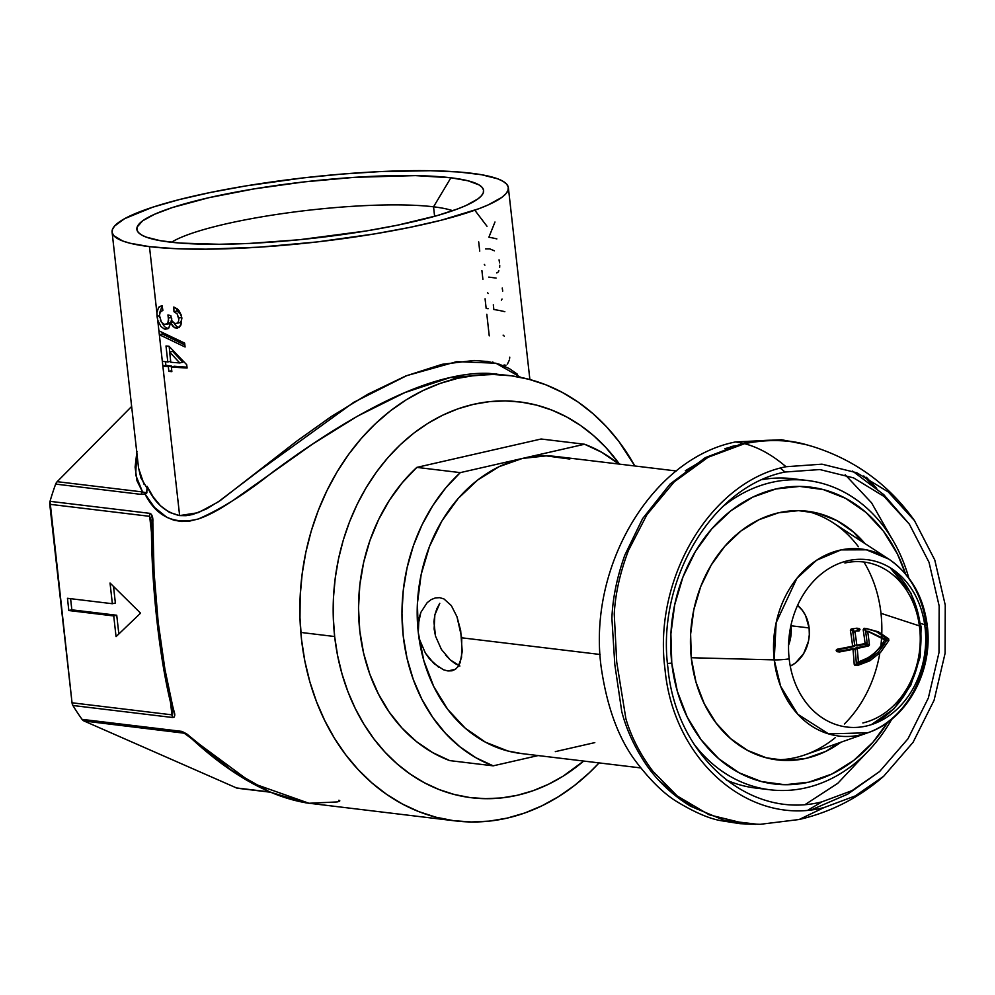 <?xml version="1.0" encoding="UTF-8"?>
<svg xmlns="http://www.w3.org/2000/svg" width="995" height="995" viewBox="0 0 995 995"><rect width="100%" height="100%" fill="white"/><g stroke="black" fill="none" stroke-linecap="round" stroke-linejoin="round"><path stroke-width="1.49" d="M433.546 206.811A149.536 24.44 -6.4 0 0 289.756 212.582A149.536 24.44 -6.4 0 0 171.463 242.258A149.536 24.44 173.6 0 1 289.756 212.582A149.536 24.44 173.6 0 1 433.546 206.811L434.604 216.325L433.546 206.811A149.536 24.44 173.6 0 1 452.7 210.716A149.536 24.44 -6.4 0 0 433.546 206.811L450.897 177.782L433.546 206.811M169.56 242.046A174.461 28.519 173.6 0 1 139.785 233.788A174.461 28.519 173.6 0 1 241.959 190.99A174.461 28.519 173.6 0 1 450.897 177.782L467.973 180.779L478.993 184.896L482.077 187.334L483.52 189.983L483.284 192.819L481.393 195.828L477.836 198.963L465.958 205.53L457.725 208.9L437.116 215.617L397.341 225.218L366.421 230.927L299.358 239.733L249.596 243.414L219.062 244.272L180.17 243.078L160.294 240.69L146.19 237.108L141.464 234.919L138.38 232.494L136.937 229.845L137.173 226.997L142.608 220.853L154.499 214.286L172.371 207.545L208.838 197.694L254.036 188.901L304.072 181.911L354.643 177.321L415.4 175.617L450.897 177.782A174.461 28.519 173.6 0 1 481.729 195.43A174.461 28.519 173.6 0 1 351.135 233.327A174.461 28.519 173.6 0 1 169.56 242.046M159.884 312.741L159.884 313.86M178.789 319.196L177.122 313.823L173.976 311.709L173.789 307.032L179.1 310.801L181.513 316.161L181.426 323.711L178.826 327.492L174.573 327.741L170.618 322.828L168.652 328.176L164.237 328.947L160.854 326.435L157.695 320.054L158.901 330.825L184.647 343.126L185.082 347.006L159.337 334.706L162.334 361.359A199.386 32.599 -6.4 0 0 167.794 361.956L166.003 345.986A199.386 32.599 -6.4 0 0 169.013 346.272L186.712 364.717L187.085 368.013A199.386 32.599 173.6 0 1 171.327 366.944L171.861 371.645A199.386 32.599 173.6 0 1 168.851 371.359L168.317 366.657A199.386 32.599 173.6 0 1 162.857 366.06L179.635 515.584L186.04 515.684L192.719 514.502L206.487 508.93L220.567 500.311L296.684 441.183L331.086 416.669L367.864 394.207L405.699 376.01L442.128 364.307L474.043 360.476L487.712 361.508L499.453 364.282L509.39 368.61L517.537 374.294M178.615 320.813L178.13 322.019L178.615 320.813M177.844 322.442L177.023 323.176L177.844 322.442M176.326 323.437L175.58 323.474L176.326 323.437M175.132 323.425L173.826 322.877L175.132 323.425M173.466 322.591L172.371 321.149L173.466 322.591M171.824 320.017L171.401 318.823L171.824 320.017M112.087 232.133L138.504 467.638L140.867 477.799L147.372 488.744L147.111 486.344L153.13 496.853L160.543 505.821L169.386 512.363L179.635 515.584L149.461 246.636A199.386 32.599 173.6 0 1 112.087 232.133A199.386 32.599 173.6 0 1 247.618 185.63A199.386 32.599 173.6 0 1 470.996 173.192A199.386 32.599 173.6 0 1 508.37 187.682A199.386 32.599 173.6 0 1 372.839 234.186A199.386 32.599 173.6 0 1 149.461 246.636L156.887 312.816L158.491 307.604L162.061 305.639L162.894 310.365L160.158 312.169L159.474 315.502L161.414 322.156L164.474 324.432L167.309 323.649L168.615 320.676L167.944 314.955L170.854 315.664L171.389 318.786M338.822 800.266C340.551 800.751 339.991 801.298 337.131 801.933L308.985 803.264L252.108 783.14L181.948 731.4L82.05 719.36A6.231 5.05 96.9 0 0 84.015 720.989L236.524 787.953A6.231 5.05 96.9 0 0 237.706 788.276L269.396 791.908L236.524 787.953L84.015 720.989L82.05 719.36A224.298 181.861 -83.1 0 1 72.921 705.505L172.819 717.532A6.231 5.05 -83.1 0 1 171.924 714.833L170.481 701.985L171.924 714.833L72.038 702.793L50.024 501.331A224.298 181.861 -83.1 0 1 55.658 484.092L141.029 494.378L55.658 484.092A224.298 181.861 96.9 0 0 50.024 501.331L149.909 513.358L151.464 514.39L152.832 522.027L154.063 572.312L158.18 622.273L164.959 669.448L174.672 715.629L174.2 717.084L172.819 717.532L72.921 705.505A224.298 181.861 96.9 0 0 82.05 719.36L181.948 731.4L186.687 733.887L231.238 770.093L269.968 792.07L305.863 802.853L455.561 820.925A224.298 181.861 -83.1 0 1 299.856 608.107A224.298 181.861 -83.1 0 1 457.712 378.324L450.474 377.453L404.816 392.602L357.541 416.121L312.617 444.056L233.651 500.025C220.057 509.328 208.278 515.646 198.341 518.967L189.883 521.032L181.774 521.492L174.063 520.261L166.899 517.363L154.561 507.475L144.922 493.893L141.837 494.44M509.204 375.538A224.298 181.861 -83.1 0 1 634.835 465.983L619.052 441.705L606.54 426.793L592.821 413.522L578.045 402.03L562.349 392.44L545.882 384.816L528.805 379.257L511.281 375.799L493.47 374.493L475.56 375.339L457.712 378.324A224.298 181.861 -83.1 0 1 509.204 375.538L489.03 373.374C477.55 372.851 464.69 374.207 450.474 377.453L457.712 378.324L440.101 383.436L422.9 390.612L406.271 399.791L390.376 410.873L375.376 423.771L361.396 438.335L348.573 454.454L337.056 471.941L326.932 490.659L318.3 510.41L311.248 530.994L305.851 552.237L302.157 573.928L300.192 595.843L299.98 617.783L301.522 639.536L304.806 660.891L309.806 681.65L316.472 701.599L324.731 720.554L334.507 738.327L345.713 754.757L358.225 769.67L371.943 782.941L386.719 794.433L402.415 804.022L418.883 811.646L435.959 817.206L453.484 820.664L471.294 821.969L489.204 821.124L507.052 818.139L524.651 813.027L541.852 805.85L558.481 796.672L574.376 785.59L589.388 772.692L599.077 762.904A224.298 181.861 -83.1 0 1 507.052 818.139A224.298 181.861 -83.1 0 1 455.561 820.925M486.816 314.246L489.241 335.862M485.075 298.798L486.169 308.462A199.386 32.599 173.6 0 1 488.147 308.711M481.916 270.603L482.898 279.346M478.694 241.884L479.739 251.15M147.21 487.936L146.651 493.309L147.111 486.344C154.213 502.574 165.058 512.326 179.635 515.584L198.266 512.674L217.868 502.139L258.911 470.921L353.822 402.278L406.731 375.637L456.705 361.645L495.908 363.212L520.783 377.403M147.372 488.744L147.111 486.344M172.608 710.99L171.924 714.833A6.231 5.05 96.9 0 0 172.819 717.532C174.871 717.072 175.294 715.057 174.088 711.487C160.73 662.011 152.21 586.117 152.832 522.027C153.143 517.499 152.16 514.614 149.909 513.358L50.024 501.331A6.231 5.05 96.9 0 0 49.762 504.291L149.66 516.33L151.501 532.748L149.66 516.33L151.427 523.631A6.231 2.537 -0.1 0 1 152.832 522.027A6.231 2.537 179.9 0 0 151.427 523.631A6.231 2.537 -0.1 0 0 151.551 524.116L153.006 573.045L157.086 621.626L163.603 667.483L172.21 708.328A6.231 4.229 165.8 0 0 172.284 709.36A6.231 4.229 -14.2 0 0 174.088 711.487A6.231 4.229 165.8 0 1 172.284 709.36L171.924 714.833L72.038 702.793L49.762 504.291L149.66 516.33L151.302 521.044M116.054 636.626L140.569 613.144L110.035 583.02L112.36 603.716L67.461 598.306L68.829 610.532L113.728 615.942L116.054 636.626L113.728 615.942L68.829 610.532L71.839 609.835L116.738 615.246L113.728 615.942L116.738 615.246L118.84 633.952L116.738 615.246L71.839 609.835L68.829 610.532L67.461 598.306L112.36 603.716L115.37 603.032L112.36 603.716L110.035 583.02L140.569 613.144L116.054 636.626M136.962 451.295L135.096 467.103L136.962 480.747L142.534 491.953L57.163 481.679L131.638 406.457L57.163 481.679A6.231 5.05 96.9 0 0 55.658 484.092L57.163 481.679L142.534 491.953L135.668 474.938L136.775 452.178M308.562 803.214C271.001 797.455 231.835 775.789 191.09 738.203L183.901 733.029A6.231 5.05 -83.1 0 1 181.948 731.4A6.231 5.05 96.9 0 0 183.901 733.029L84.015 720.989L184.635 733.253M72.921 705.505L72.038 702.793A6.231 5.05 96.9 0 0 72.921 705.505M149.461 246.636L175.157 248.65L206.04 249.173L259.471 247.146L317.256 241.922L374.443 233.924L409.791 227.395L441.307 220.206L478.806 208.751L488.197 204.908L501.791 197.408L505.846 193.814L508.01 190.381L508.271 187.135L506.629 184.112L503.097 181.326L497.699 178.826L481.58 174.734L458.857 171.998L430.437 170.717L379.518 171.625L341.969 174.075L303.201 177.906L246.014 185.891L210.666 192.421L179.15 199.622L152.67 207.209L124.562 218.701L114.612 226.002L112.447 229.447L112.186 232.693L113.828 235.715L122.746 241.001L129.947 243.203L149.461 246.636M496.766 374.045L450.474 377.453C391.246 390.649 322.243 435.325 271.349 473.122C245.392 493.818 221.052 509.092 198.341 518.967C174.336 525.062 156.526 516.703 144.922 493.893L146.651 493.309L144.922 493.893A6.231 4.154 -115.8 0 1 145.17 492.6L142.534 491.953A6.231 5.05 96.9 0 0 141.029 494.378A6.231 5.05 -83.1 0 1 142.534 491.953L145.17 492.6A6.231 4.154 64.2 0 0 144.922 493.893L141.029 494.378M70.595 598.692L71.839 609.835L70.595 598.692M113.517 586.453L115.37 603.032L113.517 586.453M156.887 312.816L157.011 316.348L159.486 315.776L157.011 316.348L157.695 320.054L160.854 326.435M162.26 306.074L159.897 312.131L162.16 306.174M160.158 312.169L162.894 310.365L162.061 305.639L161.19 305.763M159.349 306.671L158.491 307.604M159.635 317.405L159.511 316.261M170.854 315.664L167.944 314.955L168.628 318.027L171.078 317.467L168.628 318.027L167.894 322.853L166.588 324.196L164.498 324.445M161.576 322.38L160.357 320.179M167.956 323.81L170.929 322.144L171.687 319.644M166.588 324.196L164.934 324.507M171.028 317.218L170.904 316.335M178.627 322.778L179.374 322.741M181.849 318.487L181.19 321.31L181.786 317.417L178.727 318.114L178.714 320.228M177.023 323.176L175.58 323.474M181.065 314.656L177.023 311.012L173.976 311.709L177.122 313.823L178.727 318.114L181.675 317.442M181.749 317.393L179.398 311.224L177.346 308.947L173.789 307.032L173.976 311.709L177.023 311.012L176.923 308.624L177.023 311.012L180.17 313.114L181.252 315.116M164.722 329.084L168.143 328.586L165.431 329.196L168.851 327.989L170.618 322.828L173.13 322.256L170.618 322.828L173.006 326.621L176.214 328.188L178.826 327.492L180.804 325.278L181.836 318.126M176.214 328.188L177.583 328.051M176.016 325.912L174.672 324.183L176.787 326.547L179.262 327.492M161.712 322.193L163.765 325.614M171.737 318.674L170.929 322.144L168.391 323.823M181.19 321.31L180.07 322.479M173.652 322.144L174.685 324.208M166.066 327.703L168.453 328.512M163.864 325.738L164.934 326.87M185.082 347.006L184.647 343.126L158.901 330.825L159.337 334.706L185.082 347.006M184.846 344.942L162.359 334.022L159.337 334.706L162.359 334.022L162.197 332.641L162.359 334.022L184.846 344.942M168.317 366.657L171.339 365.973A195.642 31.989 173.6 0 1 165.879 365.376L162.857 366.06A199.386 32.599 -6.4 0 0 168.317 366.657L168.851 371.359L171.749 370.7L168.851 371.359A199.386 32.599 -6.4 0 0 171.861 371.645L171.327 366.944L174.349 366.26L171.327 366.944A199.386 32.599 -6.4 0 0 187.085 368.013L186.712 364.717L169.013 346.272A199.386 32.599 173.6 0 1 166.003 345.986L167.794 361.956L170.692 361.297L167.794 361.956A199.386 32.599 173.6 0 1 162.334 361.359L162.857 366.06L165.879 365.376L165.468 361.72L165.879 365.376A195.642 31.989 -6.4 0 0 171.339 365.973L168.317 366.657M171.439 366.919L171.339 365.973L171.439 366.919M186.985 367.155A195.642 31.989 173.6 0 1 174.349 366.26A195.642 31.989 -6.4 0 0 186.985 367.155M169.772 352.043L169.15 346.422L169.772 352.043M182.806 362.23L179.759 362.926A199.386 32.599 173.6 0 1 170.804 362.242L169.66 352.068L179.759 362.926L182.806 362.23L172.682 351.384L169.66 352.068L172.682 351.384L182.806 362.23M179.759 362.926L169.66 352.068L170.804 362.242A199.386 32.599 -6.4 0 0 179.759 362.926M509.763 357.143L509.614 358.511M509.353 360.066L507.438 364.083M506.02 365.103L505.149 365.389M503.109 335.128L504.278 336.148M493.781 362.964L492.786 361.981M504.216 364.941L503.01 365.774M493.321 304.831L493.856 309.52A199.386 32.599 173.6 0 1 504.838 311.684M487.475 292.617L488.234 293.5M502.04 299.01L501.343 300.167M488.769 277.108L496.07 278.065M502.226 288.052L502.724 291.1M484.304 264.421L484.901 265.155M499.739 265.23L499.677 267.381M498.881 270.814L498.172 271.971M497.301 272.692L496.679 272.916M485.597 248.912L489.851 248.912L494.403 250.815M499.055 259.857L499.565 262.904M494.975 222.009L488.881 237.233A199.386 32.599 173.6 0 1 496.866 238.899M475.2 210.729L487.003 226.275M138.579 468.259L144.014 484.242M146.961 492.226L145.17 492.6M149.909 513.358A6.231 5.05 96.9 0 0 149.66 516.33A6.231 5.05 -83.1 0 1 149.909 513.358M433.907 621.775L435.512 636.141L441.432 649.474L435.512 636.141L434.118 628.964L434.852 614.935L433.907 621.775M436.855 608.704L434.852 614.935L439.778 603.306L436.855 608.704M435.387 597.908L439.74 597.672L443.932 598.928L451.332 605.594L456.966 616.713L461.755 637.807L600.072 654.474L461.755 637.807L461.543 657.496L458.148 666.513L455.411 669.299L451.991 670.804L447.961 670.966L443.496 669.784L434.007 663.603L425.425 653.143L419.666 639.785L418.298 632.571L418.062 625.42L420.848 612.373L427.166 602.671L431.158 599.599L435.437 597.895L439.74 597.672L443.932 598.928L451.332 605.594L456.966 616.713L460.673 630.531L462.227 651.538L460.2 662.521L458.148 666.513L455.411 669.299L451.991 670.804L447.961 670.966L455.474 669.249L447.961 670.966M455.051 663.541L459.877 666.028L450.225 659.884L455.051 663.541M445.586 655.133L450.225 659.884L441.432 649.474M334.656 636.526A199.386 161.65 -83.1 0 1 519.266 401.856A199.386 161.65 -83.1 0 1 619.45 464.13L605.781 447.414L593.592 435.623L580.458 425.4L566.503 416.868L551.864 410.102L536.678 405.152L521.106 402.092L505.273 400.923L489.353 401.669L473.496 404.331L457.837 408.87L442.551 415.251L427.763 423.41L413.634 433.26L400.301 444.715L387.876 457.675L376.483 471.991L366.235 487.55L357.242 504.179L349.568 521.728L343.3 540.036L338.499 558.916L335.215 578.194L333.462 597.684L333.275 617.186L334.656 636.526L337.579 655.506L342.019 673.951L347.939 691.687L355.277 708.527L363.971 724.335L373.933 738.937L385.053 752.195L397.241 763.986L410.375 774.197L424.33 782.729L438.969 789.508L454.155 794.445L469.727 797.517L485.56 798.686L501.48 797.928L517.338 795.279L532.997 790.739L548.282 784.358L563.071 776.199L583.692 761.051A199.386 161.65 -83.1 0 1 471.58 797.754A199.386 161.65 -83.1 0 1 334.656 636.526L302.791 632.683M676.339 470.983L556.752 456.568A149.536 121.241 96.9 0 0 522.425 458.434A149.536 121.241 96.9 0 0 418.298 632.571L418.945 618.579L420.848 612.373L427.166 602.671M431.158 599.599L435.437 597.895M521.554 753.563L507.923 751.014L485.56 742.233L465.237 728.178L447.75 709.385L433.77 686.587L423.82 660.643L418.298 632.571L417.402 603.443L421.183 574.376L429.479 546.491L441.979 520.845L458.21 498.433L477.538 480.125L499.216 466.618L522.425 458.434L460.287 472.625L445.723 487.936L432.912 505.423L422.067 524.788L413.422 545.646L407.117 567.61L403.273 590.284L401.968 613.231L403.224 636.016L407.017 658.23L413.273 679.448L421.88 699.274L432.676 717.333L445.462 733.303L459.988 746.872L475.996 757.78L493.172 765.839L538.133 755.566L493.172 765.839A168.23 136.39 -83.1 0 1 403.224 636.016A168.23 136.39 -83.1 0 1 460.287 472.625L416.83 467.389A168.23 136.39 96.9 0 0 359.78 630.78A168.23 136.39 96.9 0 0 449.715 760.603L493.172 765.839L449.715 760.603L432.539 752.543L416.532 741.636L402.005 728.066L389.232 712.109L378.436 694.037L369.829 674.212L363.561 652.994L359.78 630.78L358.523 607.995L359.817 585.048L363.66 562.374L369.966 540.409L378.622 519.552L389.455 500.187L402.278 482.699L416.83 467.389L541.118 439.006L584.562 444.243A168.23 136.39 -83.1 0 1 618.79 464.043L601.751 452.29L584.562 444.243L522.425 458.434L546.267 455.872L569.824 459.056M438.745 667.297L429.479 658.839L425.425 653.143L419.666 639.785L418.298 632.571A149.536 121.241 96.9 0 0 520.982 753.501L640.73 767.916M555.309 751.635L594.799 742.618L555.309 751.635M522.425 458.434L460.287 472.625L416.83 467.389L541.118 439.006L584.562 444.243L522.425 458.434M667.496 663.454L671.774 663.105A149.536 121.241 -83.1 0 1 761.561 493.321A149.536 121.241 -83.1 0 1 905.525 573.904L897.453 554.016L883.461 531.218L865.973 512.425L845.663 498.371L823.3 489.59L799.744 486.406L775.901 488.968L752.693 497.152L731.014 510.659L711.686 528.967L695.455 551.379L682.956 577.013L674.66 604.91L670.879 633.977L671.774 663.105L677.296 691.177L687.246 717.109L701.226 739.919L718.713 758.7L739.036 772.767L761.399 781.548L784.955 784.732L808.786 782.169L831.994 773.986L853.685 760.479L873.001 742.158L887.652 722.345A149.536 121.241 -83.1 0 1 760.155 781.212A149.536 121.241 -83.1 0 1 671.774 663.105L667.496 663.454M908.783 577.946A155.767 126.29 96.9 0 0 722.494 506.878A155.767 126.29 -83.1 0 1 807.355 480.485A155.767 126.29 -83.1 0 1 908.783 577.946M807.355 480.485L792.866 478.744A155.767 126.29 96.9 0 0 762.518 479.578A155.767 126.29 -83.1 0 1 800.079 479.864M856.098 534.303A125.233 101.54 -83.1 0 0 742.133 530.086A125.233 101.54 -83.1 0 0 691.363 658.628L695.99 682.147L704.323 703.863L716.039 722.955L730.678 738.7L747.693 750.466L766.424 757.829L786.149 760.491L806.124 758.352L825.551 751.486L841.036 742.183A125.233 101.54 -83.1 0 1 830.228 749.073A125.233 101.54 -83.1 0 1 691.363 658.628L690.617 634.238L693.789 609.885L700.729 586.528L711.201 565.06L724.795 546.292L740.976 530.957L759.135 519.651L778.575 512.786L798.537 510.646L818.263 513.308L836.994 520.659L854.008 532.437L864.966 543.568A125.233 101.54 -83.1 0 0 856.098 534.303L855.936 534.153M825.85 751.349A132.036 107.05 96.9 0 0 836.72 743.7L835.638 744.546M788.575 645.17A34.265 27.785 96.9 0 0 791.013 625.768L809.109 627.944A34.265 27.785 -83.1 0 1 790.254 666.128L795.54 662.881L803.686 653.553L808.45 641.29L809.321 634.623L809.109 627.944L791.013 625.768A34.265 27.785 96.9 0 0 790.963 625.333L791.212 632.447L788.45 645.494M797.567 605.383A34.265 27.785 -83.1 0 1 809.109 627.944L805.564 615.569L802.368 610.345L797.567 605.383M891.769 719.186A155.767 126.29 -83.1 0 1 770.093 789.781A155.767 126.29 -83.1 0 1 693.925 743.986A155.767 126.29 96.9 0 0 891.769 719.186M762.891 788.649A155.767 126.29 -83.1 0 1 726.338 780.005A155.767 126.29 96.9 0 0 755.615 788.04L770.093 789.781M861.123 541.056A132.036 107.05 96.9 0 0 852.379 531.056M867.441 658.043L858.374 662.011L867.441 658.043C874.431 653.914 880.065 648.056 884.331 640.481L886.52 640.743L884.431 640.009L886.52 640.743L869.63 658.304L858.648 662.67M755.852 824.357L740.044 823.686L720.89 820.664C709.547 818.736 695.157 812.579 677.732 802.169C664.809 794.495 651.215 781.411 636.962 762.916C618.977 739.782 607.037 707.768 601.129 666.861C587.622 566.167 652.111 458.334 735.616 441.929L743.016 443.31L705.293 457.638L670.145 483.98L642.596 518.619L624.823 555.123C616.95 577.299 612.646 598.368 611.9 618.318L614.81 664.548L621.751 711.549C625.942 727.818 633.056 743.924 643.081 759.857C654.523 778.165 670.282 793.587 690.343 806.137L724.173 820.315L758.041 824.345M752.319 824.233L749.732 824.196M858.809 662.732L856.309 662.284L858.386 662.222A192.657 108.293 -102.9 0 0 857.255 649.051L855.078 648.79A188.913 106.191 77.1 0 1 855.812 656.563A188.913 106.191 -102.9 0 0 855.078 648.79L855.538 648.068A189.411 30.969 -6.4 0 0 866.346 645.68A189.411 106.465 -102.9 0 0 866.222 644.461A189.411 106.465 -102.9 0 0 866.16 643.976M854.742 665.195L854.195 664.274L856.384 664.536L854.195 664.274A188.714 106.079 77.1 0 0 852.964 649.325A188.714 106.079 77.1 0 1 854.195 664.274L855.327 665.257L867.615 660.568A189.411 106.465 -102.9 0 0 867.54 659.449M852.354 648.728L854.531 648.989L852.354 648.728A189.411 30.969 -6.4 0 1 838.598 651.464A189.411 30.969 -6.4 0 0 852.354 648.728L854.68 648.989M857.143 628.28L851.26 628.964L850.389 630.42A188.714 106.079 77.1 0 1 852.541 645.568L852.081 646.29A189.411 30.969 173.6 0 1 837.193 649.225L836.198 650.668L837.205 651.688M857.143 645.842L854.668 645.121A188.913 106.191 -102.9 0 0 852.827 631.862L855.004 632.123A192.657 108.293 77.1 0 1 856.844 645.382L854.668 645.121A188.913 106.191 -102.9 0 0 852.827 631.862L857.192 630.606L857.454 628.504M864.568 643.591A189.411 30.969 173.6 0 1 856.832 645.282A189.411 30.969 173.6 0 0 864.568 643.591L865.003 642.857L864.568 643.591L866.732 643.852L864.568 643.591M863.996 628.305L863.187 629.773L865.364 630.034L866.446 628.554L864.269 628.293L867.055 628.629L863.996 628.305L863.187 629.773A189.411 106.465 77.1 0 1 865.003 642.857L867.167 643.118A193.142 108.567 -102.9 0 0 865.364 630.034L863.187 629.773A189.411 106.465 77.1 0 1 865.003 642.857L867.167 643.118L866.732 643.852A193.142 31.579 -6.4 0 1 857.441 645.879L856.844 645.382M780.341 468.16L785.043 472.028C712.333 486.306 656.19 580.209 667.931 667.894C675.953 756.424 749.832 820.626 822.032 801.796L808.151 810.017L822.032 801.796L852.056 790.615L879.592 771.56L908.012 738.738L928.335 698.042L938.994 652.596L939.156 605.943L929.007 562.25L909.38 524.191L884.082 496.493L853.586 477.886L819.843 469.553L785.043 472.028L780.341 468.16M671.264 790.963L658.964 780.441M685.319 470.747L705.443 458.732M866.458 477.326L876.707 488.371M806.883 444.877L812.567 446.481C854.829 459.814 888.796 484.528 914.492 520.621L888.348 492.003L856.832 472.774L821.969 464.167L786.013 466.73C772.394 455.063 758.576 447.377 744.546 443.683C767.095 439.181 787.878 439.579 806.883 444.877M786.846 821.037L799.147 819.507L824.233 807.492L855.252 795.925L883.709 776.237L913.074 742.332L934.081 700.269L945.088 653.317L945.25 605.097L934.765 559.949L914.492 520.621M789.172 658.889A84.289 68.344 -83.1 0 1 847.864 560.732A84.289 68.344 -83.1 0 1 925.101 627.845A18.694 3.06 -6.4 0 0 927.328 626.091A18.694 3.06 173.6 0 1 925.101 627.845A84.289 68.344 -83.1 0 1 866.409 726.014A84.289 68.344 -83.1 0 1 789.172 658.889A18.694 3.06 173.6 0 1 774.222 659.884A18.694 3.06 -6.4 0 0 789.172 658.889M888.771 559.09L866.409 549.825L841.073 549.912L816.659 560.197L796.858 578.381L776.162 622.683L774.222 659.884A94.189 76.366 -83.1 0 1 807.567 567.138A94.189 76.366 -83.1 0 1 888.771 559.09A94.189 76.366 -83.1 0 1 926.121 625.183A18.694 3.06 173.6 0 1 927.328 626.091C923.646 596.751 910.798 574.413 888.771 559.09L833.051 522.761A125.855 102.037 96.9 0 0 806.559 511.144A125.855 102.037 96.9 0 1 858.374 546.703M691.264 657.732L774.222 659.884L691.264 657.732M924.703 624.723L920.698 623.417L924.703 624.723M880.985 613.318A117.049 94.898 -83.1 0 1 881.781 633.591A117.049 94.898 96.9 0 0 880.985 613.318L919.392 625.88L880.985 613.318A117.049 94.898 96.9 0 0 863.921 562.026A117.049 94.898 -83.1 0 1 880.985 613.318M881.744 634.71A117.049 94.898 -83.1 0 1 881.669 636.303A117.049 94.898 96.9 0 0 881.744 634.71M881.607 637.472A117.049 94.898 -83.1 0 1 880.861 645.879A117.049 94.898 96.9 0 0 881.607 637.472M879.829 653.106A117.049 94.898 -83.1 0 1 844.419 723.999A117.049 94.898 96.9 0 0 879.829 653.106M926.333 627.248A94.189 76.366 -83.1 0 1 867.851 732.755L805.104 754.819A125.855 102.037 96.9 0 1 776.61 759.807A125.855 102.037 96.9 0 0 835.39 737.569M890.077 567.685A88.169 71.491 -83.1 0 1 920.325 626.178A88.169 71.491 -83.1 0 1 871.172 724.708M920.325 626.178A12.462 2.04 173.6 0 1 921.134 626.788A12.462 2.04 173.6 0 1 919.654 627.957A81.578 66.13 -83.1 0 1 862.852 722.955M844.904 563.008A81.578 66.13 -83.1 0 1 919.654 627.957A12.462 2.04 -6.4 0 0 921.134 626.788L920.139 656.936L910.711 685.406L893.833 708.925L871.272 724.683M867.851 732.755A94.189 76.366 -83.1 0 1 774.222 659.884L780.665 686.351L797.791 714.261L828.611 733.912L867.851 732.755C907.067 719.733 933.099 671.103 927.328 626.091M799.147 819.507L760.255 824.308L746.188 823.848L709.211 814.83L677.234 795.988L652.844 771.2C640.258 754.434 631.29 736.996 625.917 718.863L616.726 662.135L614.238 614.002C615.358 593.555 620.134 572.312 628.566 550.235L646.961 514.626L674.187 481.891L708.154 457.24L744.546 443.683C758.576 447.377 772.394 455.063 786.013 466.73C710.878 481.48 652.857 578.505 664.996 669.113C673.279 760.59 749.621 826.932 824.233 807.492L799.147 819.507C830.937 812.119 859.12 797.691 883.709 776.237M845.165 474.739L871.57 502.836L891.545 538.059M865.563 753.837L837.778 783.314L805.465 804.333M853.275 631.128L859.033 630.954L853.275 631.128L852.827 631.862L855.004 632.123L855.464 631.39L853.275 631.128M866.446 628.554L878.423 631.825L888.659 638.852L886.458 638.579L876.309 631.601L866.272 628.554M886.62 640.357L888.846 640.556L880.637 652.26L869.792 660.829L857.516 665.518L856.384 664.536A192.47 108.181 -102.9 0 0 855.128 649.499L853.225 649.262L854.531 648.989A193.142 31.579 173.6 0 1 839.68 651.936L838.412 650.929L839.407 649.499A193.142 31.579 -6.4 0 0 854.257 646.551L852.081 646.29A189.411 30.969 173.6 0 1 837.193 649.225L839.407 649.499L836.434 649.735L836.198 650.668L838.412 650.929L836.198 650.668L837.467 651.675L836.633 651.464M854.556 665.07L867.615 660.568L878.436 652.024L884.804 643.591M852.541 645.568L854.717 645.83A192.47 108.181 -102.9 0 0 852.578 630.681L850.389 630.42A188.714 106.079 77.1 0 1 852.541 645.568L854.717 645.83L854.257 646.551L852.081 646.29L852.541 645.568M856.683 628.206L851.26 628.964L856.683 628.206L859.991 629.487L857.404 628.467M867.13 643.466A189.411 106.465 77.1 0 1 867.217 644.238L869.394 644.499A193.142 108.567 -102.9 0 0 867.752 632.049L865.638 631.788L867.752 632.049L868.324 631.315L886.433 639.86L884.244 639.598L868.001 631.402M857.715 648.33A193.142 31.579 -6.4 0 0 868.523 645.954L866.346 645.68A189.411 30.969 173.6 0 1 855.538 648.068L857.715 648.33L855.538 648.068L855.078 648.79L857.255 649.051L857.715 648.33M680.481 799.644L692.122 806.273M730.666 446.655L736.026 445.598L724.857 448.67M697.719 809.42L687.495 804.383M806.423 444.715C787.343 439.181 766.212 438.708 743.016 443.31L735.616 441.929L781.436 439.715L806.423 444.715M809.88 445.698L807.243 444.939M872.316 484.776L863.784 475.958M793.711 441.954L796.124 442.551M858.386 662.222L856.782 662.446L858.971 662.72M886.433 639.86L884.244 639.598L886.433 639.86M867.889 631.502L866.147 631.054L865.575 631.788M868.312 631.315L865.712 631.24M854.668 645.121L857.441 645.879M858.872 628.467L859.593 628.728M857.615 630.221L857.802 629.226L859.991 629.487L859.033 630.954L856.844 630.693L857.615 630.221M866.346 645.68A1.244 1.007 96.9 0 0 867.217 644.238L869.394 644.499A1.244 1.007 -83.1 0 1 868.523 645.954L866.346 645.68M886.819 639.375L886.458 638.579L888.659 638.852L888.846 640.556L886.657 640.295L886.819 639.375M857.516 665.518L856.745 665.332M839.68 651.936L838.847 651.737M850.563 629.474L850.389 630.42L852.578 630.681L853.449 629.226L850.563 629.474M508.37 187.682L529.887 379.543M168.939 323.761L165.916 324.457M179.411 322.728L176.364 323.425M172.284 709.348C159.797 662.185 151.14 584.948 151.427 523.631M269.968 792.157L237.706 788.276M890.177 567.747L911.097 593.281L921.134 626.788M811.796 809.644L847.69 794.159L879.592 771.56M852.578 471.083L883.771 494.652L909.38 524.191M857.292 645.892L855.115 645.631M856.869 628.206L859.046 628.467M855.028 665.269L857.217 665.543M837.143 651.688L839.357 651.949"/></g></svg>
